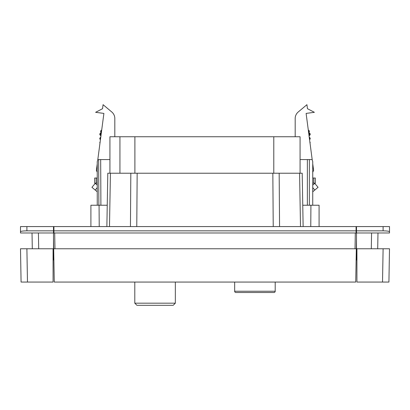 <?xml version="1.0" encoding="UTF-8"?>
<svg xmlns="http://www.w3.org/2000/svg" width="410" height="410" viewBox="0 0 410 410"><rect width="100%" height="100%" fill="white"/><g stroke="black" fill="none" stroke-linecap="round" stroke-linejoin="round"><path stroke-width="0.61" d="M175.342 303.18L173.204 305.312L136.93 305.312L134.798 303.18L175.342 303.18L175.342 282.054M134.798 303.18L134.798 282.054M234.658 282.054L234.658 291.228A1.281 1.281 0 0 0 235.94 292.509L273.921 292.509A1.281 1.281 0 0 0 275.202 291.228L275.202 282.054M100.921 135.997L99.83 134.695L101.044 135.064M100.875 136.345L100.875 135.946M100.875 131.677L100.875 132.625L101.326 132.912M101.454 131.958L100.47 131.195L101.531 131.369M100.05 142.624L99.809 142.434L99.958 143.315M100.588 138.513L99.809 138.165L99.83 138.964L100.496 139.215M101.137 134.347L99.809 133.896L99.83 134.695M99.809 142.434L100.127 142.019M99.809 138.165L100.901 136.822M99.809 133.896L101.26 133.434M101.721 129.919L100.47 131.195M97.252 173.758L97.247 178.027L96.181 178.027L96.181 183.147L94.684 183.147L94.684 178.027L96.181 178.027M309.125 136.345L309.125 135.946M309.079 135.997L310.17 134.695L308.955 135.064M309.125 131.677L309.125 132.625L308.674 132.912M308.545 131.958L309.529 131.195L308.469 131.369M310.17 134.695L310.17 133.839L308.74 133.434M310.042 143.315L310.191 142.434L309.873 142.019M309.504 139.215L310.17 138.964L310.191 138.165L309.099 136.822M309.412 138.513L310.191 138.165M308.863 134.347L310.191 133.896M308.279 129.919L309.529 131.195M356.29 250.32L356.146 258.582M53.71 250.32L53.853 258.582M98.861 205.236L98.636 159.572L100.675 159.572L97.826 159.572L97.252 161.704L97.252 205.236M312.164 159.572L312.738 161.704L312.164 159.572L309.365 159.572L309.365 205.236M356.5 259.525L356.126 259.525L356.5 259.525M90.907 226.576L90.907 205.236L99.071 205.236L99.22 226.576M302.759 205.236L319.082 205.236L319.082 226.576M356.408 243.396L356.5 248.398M356.075 232.593L356.5 232.603M53.5 227.314L53.925 227.319M377.702 248.767L377.979 232.977L377.702 248.767M53.925 232.977L53.925 226.576L356.075 226.576L356.075 232.977L20.5 232.977L20.5 231.758C20.905 231.204 23.042 230.902 26.901 230.84L53.5 230.84L53.5 259.863L53.069 259.863M26.901 230.84L26.901 226.576L53.5 226.576L53.5 230.84M26.901 226.576L20.5 226.576L20.5 231.758M383.099 230.84C386.958 230.902 389.095 231.204 389.5 231.758L389.5 232.977L356.5 232.977L356.5 230.84L383.099 230.84L383.099 226.576L389.5 226.576L389.5 231.758L389.5 226.576M383.099 226.576L356.5 226.576L356.5 230.84M356.931 259.863L356.5 259.863L356.5 248.767L389.5 248.767L388.921 282.054L356.931 282.054L356.931 248.767M356.075 232.977L356.5 232.977L356.5 248.767M32.298 248.767L32.021 232.977L32.298 248.767M53.069 248.767L20.5 248.767L21.079 282.054L53.069 282.054L53.069 248.767L53.5 248.767M27.475 282.054L26.896 248.767L20.5 248.767L21.079 282.054L20.5 248.767M300.074 159.572L309.365 159.572M312.738 205.236L312.738 161.704M100.901 205.236L100.675 159.572L109.926 159.572M310.918 205.236L310.77 226.576M53.925 230.84L356.075 230.84M273.224 226.576L272.84 173.23L302.201 173.23L303.133 226.576M106.867 226.576L107.799 173.23L137.16 173.23L136.776 226.576M272.84 173.23L137.16 173.23M107.241 205.236L99.071 205.236M356.5 238.097L356.316 248.767L53.684 248.767L54.263 282.054L355.736 282.054L356.316 248.767M53.5 238.097L53.684 248.767M53.5 248.398L53.592 243.396M383.104 248.767L382.525 282.054L383.104 248.767L389.5 248.767L388.921 282.054L389.5 248.767M53.925 232.593L53.5 232.603M299.971 282.054L299.971 282.054A0.856 0.856 0 0 0 299.976 282.054L110.029 282.054A0.856 0.856 0 0 0 110.029 282.054L110.029 282.054M313.819 183.147L315.316 183.147L315.316 178.027L313.819 178.027L313.819 183.147L312.738 183.147M312.738 173.758L312.753 178.027M312.738 178.027L313.819 178.027M96.181 183.147L97.252 183.147M114.82 118.521L114.82 136.74L114.82 118.521A8.533 8.533 0 0 0 111.771 111.981L103.074 104.688L102.546 108.706L95.617 112.314L103.894 113.406L97.816 159.572M97.252 163.851L96.381 170.468L97.252 172.179M97.252 187.616L95.202 190.055L97.252 191.777M97.252 185.089L95.228 183.393L91.937 187.314L95.202 190.055M312.738 185.1L314.772 183.393L318.063 187.314L312.738 191.788M295.18 118.521L295.18 136.74L295.18 118.521A8.533 8.533 0 0 1 298.229 111.981L306.926 104.688L307.454 108.706L314.383 112.314L306.106 113.406L312.184 159.572M312.738 163.764L313.619 170.468L312.738 172.2M312.738 187.601L314.798 190.055M109.926 173.23L109.926 136.74L300.074 136.74L300.074 173.23M134.89 173.23L134.89 136.74M119.94 173.23L119.94 136.74M273.788 173.23L273.788 136.74M234.658 291.228L275.202 291.228M38.422 232.977L38.699 248.767M307.362 205.236L307.362 159.572M300.51 226.576L299.577 173.23M279.174 173.23L279.558 226.576M130.441 226.576L130.826 173.23M110.423 173.23L109.49 226.576M355.034 248.767L355.311 232.977M54.966 248.767L54.689 232.977M53.859 258.679L53.5 258.71M53.5 259.064L53.864 259.064L53.5 259.064M356.5 259.468L356.131 259.468M356.131 259.222L356.5 259.217L356.131 259.222M53.874 259.627L53.5 259.627M356.5 259.166L356.136 259.166M371.301 248.767L371.578 232.977M53.069 259.945L53.879 260.012L53.069 259.95M356.121 260.017L356.931 259.95M310.17 138.964L309.565 139.687M309.099 132.558L310.17 133.839M99.83 138.964L100.435 139.687M100.901 132.558L99.83 133.839"/></g></svg>
